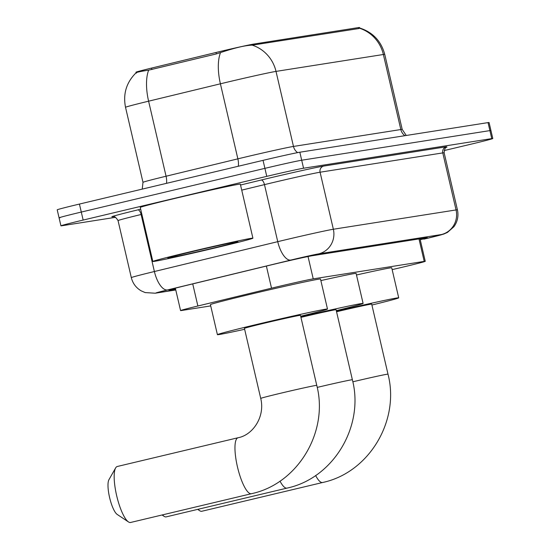 <?xml version="1.0" encoding="UTF-8"?>
<svg xmlns="http://www.w3.org/2000/svg" width="550" height="550" viewBox="0 0 550 550"><rect width="100%" height="100%" fill="white"/><g stroke="black" fill="none" stroke-linecap="round" stroke-linejoin="round"><path stroke-width="0.82" d="M392.15 269.624L397.877 268.283A30.821 0.591 166.9 0 0 403.026 267.066A30.821 0.591 166.9 0 0 425.253 261.312A30.821 0.591 166.9 0 0 424.222 261.394L313.232 278.864A30.821 0.591 166.9 0 0 271.521 288.173L197.876 305.999A30.821 0.591 166.9 0 0 180.572 310.578A30.821 0.591 166.9 0 0 181.603 310.496L210.719 305.91M136.111 72.758L135.981 72.201A27.741 0.529 -13.1 0 1 151.559 68.083L215.999 52.484A27.741 0.529 -13.1 0 1 253.536 44.103L358.552 27.576A27.741 0.529 -13.1 0 1 359.48 27.5L359.652 28.236M359.624 28.27A35.963 34.76 -98.9 0 1 383.371 54.498A41.099 0.791 166.9 0 1 384.746 54.388C381.15 41.037 372.783 32.237 359.638 27.968L358.916 28.538L252.264 45.162C246.249 45.272 236.974 47.321 224.421 51.315L216.205 53.955L148.665 70.159C138.978 71.631 134.908 72.627 136.441 73.136M115.583 217.305L61.964 225.741A30.821 0.591 -13.1 0 1 60.933 225.83A30.821 0.591 -13.1 0 1 83.153 220.069L266.771 176.357L264.907 168.355A30.821 0.591 -13.1 0 1 301.696 160.222L489.899 130.604A30.821 0.591 -13.1 0 1 490.93 130.522A30.821 0.591 -13.1 0 0 489.899 130.604L301.696 160.222A30.821 0.591 -13.1 0 0 264.907 168.355L81.29 212.066L264.907 168.355L263.044 160.353A30.821 0.591 -13.1 0 1 299.832 152.219L488.036 122.602A30.821 0.591 -13.1 0 1 489.067 122.512L492.793 138.524A30.821 0.591 -13.1 0 1 470.573 144.286L444.132 150.576M60.101 217.738A30.821 0.591 -13.1 0 1 59.07 217.821A30.821 0.591 -13.1 0 1 81.29 212.066A30.821 0.591 -13.1 0 0 59.07 217.821L57.207 209.818A30.821 0.591 -13.1 0 1 79.427 204.064L263.044 160.353M420.234 239.745A30.821 0.591 166.9 0 0 427.357 237.689A30.821 0.591 166.9 0 0 426.326 237.779L312.469 255.695A30.821 0.591 166.9 0 0 270.765 265.004L186.072 285.505A30.821 0.591 166.9 0 0 168.767 290.084A30.821 0.591 166.9 0 0 169.799 290.001L175.574 289.094M266.771 176.357A30.821 0.591 -13.1 0 1 303.559 168.231L491.762 138.607A30.821 0.591 -13.1 0 1 492.793 138.524M189.874 251.873A51.37 0.983 -13.1 0 1 252.911 238.184A51.37 0.983 -13.1 0 1 215.868 247.782A51.37 0.983 -13.1 0 1 152.838 261.47A51.37 0.983 -13.1 0 1 189.874 251.873M152.838 261.47L140.264 207.446A51.37 0.983 -13.1 0 1 177.299 197.849A51.37 0.983 -13.1 0 1 240.336 184.154L252.911 238.184M211.97 248.401A35.963 0.688 -13.1 0 1 167.846 257.964A35.963 0.688 -13.1 0 1 193.772 251.261A35.963 0.688 -13.1 0 1 237.889 241.67A35.963 0.688 -13.1 0 1 211.97 248.401M198.103 509.272A28.772 7.349 76.6 0 0 199.698 510.716A28.772 7.349 76.6 0 0 201.685 511.287A28.772 7.349 76.6 0 0 201.822 511.259A28.772 7.349 76.6 0 0 201.967 511.225M352.832 381.796A28.772 0.55 166.9 0 1 387.035 374.241A28.772 0.55 166.9 0 1 387.998 374.158L371.697 304.123A28.772 0.55 166.9 0 0 336.552 311.754M336.428 311.224A56.513 1.086 -13.1 0 1 398.716 297.832A56.513 1.086 -13.1 0 1 371.91 305.03M356.482 274.986A56.513 1.086 -13.1 0 1 391.731 267.816L398.716 297.832M162.491 514.882A28.772 7.349 76.6 0 0 164.086 516.319A28.772 7.349 76.6 0 0 166.066 516.897A28.772 7.349 76.6 0 0 166.21 516.869A28.772 7.349 76.6 0 0 166.354 516.828M317.212 387.399A28.772 0.55 166.9 0 1 351.423 379.844A28.772 0.55 166.9 0 1 352.378 379.768L336.084 309.726A28.772 0.55 166.9 0 0 300.939 317.357M300.816 316.827A56.513 1.086 -13.1 0 1 363.103 303.442A56.513 1.086 -13.1 0 1 336.298 310.64M320.87 280.589A56.513 1.086 -13.1 0 1 356.118 273.426L363.103 303.442M128.473 521.929L117.191 514.429A18.494 4.723 -103.4 0 1 109.677 497.881A18.494 4.723 -103.4 0 1 108.927 479.724L115.624 467.94A28.772 7.349 76.6 0 0 116.786 496.189A28.772 7.349 76.6 0 0 128.473 521.929A28.772 7.349 76.6 0 0 130.453 522.5A28.772 7.349 76.6 0 0 130.597 522.473A28.772 7.349 76.6 0 0 130.742 522.431M117.418 466.469A28.772 7.349 76.6 0 0 117.274 466.496A28.772 7.349 76.6 0 0 115.624 467.94M260.728 398.413A28.772 0.55 166.9 0 1 281.469 393.037A28.772 0.55 166.9 0 1 315.803 385.447A28.772 0.55 166.9 0 1 316.766 385.371L300.472 315.336A28.772 0.55 166.9 0 0 265.169 323.001A28.772 0.55 166.9 0 0 244.427 328.377L260.728 398.413C265.334 416.783 252.746 435.098 238.074 437.738A28.772 7.349 -103.4 0 1 238.212 437.711M244.64 329.285A56.513 1.086 -13.1 0 1 217.408 334.661A56.513 1.086 -13.1 0 1 258.149 324.101A56.513 1.086 -13.1 0 1 327.491 309.045A56.513 1.086 -13.1 0 1 300.678 316.243M217.408 334.661L210.423 304.645A56.513 1.086 -13.1 0 1 251.164 294.085A56.513 1.086 -13.1 0 1 320.506 279.029L327.491 309.045M151.559 68.083L151.896 69.52M215.999 52.484L216.336 53.921M253.536 44.103L253.763 45.086M358.552 27.576L358.786 28.559M418.99 238.934L424.222 261.394M192.734 283.896L197.876 305.999M266.379 266.069L271.521 288.173M308.034 256.534L313.232 278.864M297.626 152.618A10.271 9.934 81.1 0 1 293.473 146.438L400.833 129.539A41.099 0.791 -13.1 0 1 402.208 129.429L384.746 54.388M244.42 157.272A41.099 0.791 -13.1 0 1 293.473 146.438L276.011 71.397A41.099 0.791 166.9 0 0 226.958 82.232A41.099 0.791 166.9 0 0 220.406 83.806L148.603 101.186A41.099 0.791 166.9 0 0 125.524 107.291L142.986 182.332A41.099 0.791 -13.1 0 1 166.066 176.227L237.868 158.847A41.099 0.791 -13.1 0 1 244.42 157.272M252.264 45.162A35.963 34.76 81.1 0 1 276.011 71.397L383.371 54.498L400.833 129.539A10.271 9.934 81.1 0 0 404.924 135.678M148.665 70.159A35.963 15.084 76.4 0 0 148.603 101.186L166.066 176.227A10.271 4.311 -103.6 0 1 166.499 183.329M220.516 52.656A35.963 15.084 76.4 0 0 220.406 83.806L237.868 158.847A10.271 4.311 -103.6 0 1 238.253 166.251M299.832 152.219L303.559 168.231M488.036 122.602L491.762 138.607M79.427 204.064L83.153 220.069M423.816 239.147A20.549 1.719 76.8 0 0 423.851 239.14L423.816 239.147A20.549 0.392 166.9 0 0 427.254 238.336A20.549 0.392 166.9 0 0 441.382 234.548L318.684 253.859A20.549 0.392 166.9 0 0 294.154 259.277A20.549 0.392 166.9 0 0 290.874 260.067L167.523 289.926A20.549 0.392 166.9 0 0 156.674 292.923L175.766 289.919M167.523 289.926A20.549 8.621 76.4 0 1 154.392 271.521L141.116 214.493A41.099 0.791 166.9 0 0 118.044 220.598L131.312 277.626A41.099 0.791 -13.1 0 1 154.392 271.521L277.743 241.663A41.099 0.791 -13.1 0 1 284.302 240.089A41.099 0.791 -13.1 0 1 333.355 229.247L456.053 209.935A41.099 0.791 -13.1 0 1 457.421 209.825L444.152 152.797A41.099 0.791 166.9 0 0 442.777 152.907L320.079 172.219A41.099 0.791 166.9 0 0 271.026 183.054A41.099 0.791 166.9 0 0 264.474 184.628L241.725 190.135M240.536 185.027L261.188 180.029A46.234 0.887 -13.1 0 1 323.751 166.066L446.449 146.754A5.136 4.964 -98.9 0 0 442.777 152.907L456.053 209.935A20.549 19.862 81.1 0 1 441.382 234.548M261.188 180.029A5.136 2.152 -103.6 0 1 264.474 184.628L277.743 241.663A20.549 8.621 76.4 0 0 290.874 260.067M113.238 216.659A46.234 0.887 -13.1 0 1 137.837 209.887L140.669 209.206M318.684 253.859A20.549 19.862 81.1 0 0 333.355 229.247L320.079 172.219A5.136 4.964 -98.9 0 1 323.751 166.066M141.859 214.314L141.116 214.493A5.136 2.152 -103.6 0 0 137.837 209.887M156.674 292.923A20.549 19.862 81.1 0 1 155.21 293.212L175.78 289.974M322.768 482.46A28.772 7.349 -103.4 0 1 322.623 482.501A28.772 7.349 -103.4 0 1 322.479 482.536A28.772 7.349 -103.4 0 1 315.618 475.502M287.155 488.07A28.772 7.349 -103.4 0 1 287.011 488.111A28.772 7.349 -103.4 0 1 286.866 488.139A28.772 7.349 -103.4 0 1 279.998 481.106M251.542 493.673A28.772 7.349 -103.4 0 1 251.398 493.714A28.772 7.349 -103.4 0 1 251.254 493.742A28.772 7.349 -103.4 0 1 237.518 467.149A28.772 7.349 -103.4 0 1 238.074 437.738L117.274 466.496M420.007 238.769L425.253 261.312M175.354 288.173L180.572 310.578M136.084 72.786C126.397 82.397 122.877 93.899 125.524 107.291M142.986 182.332L142.237 189.111M406.271 135.472L402.208 129.429M423.851 239.14L443.692 234.094L447.432 232.437L453.956 226.676C457.566 221.567 458.728 215.951 457.421 209.825M446.923 147.049C447.123 147.675 444.737 145.867 444.152 152.797M60.933 225.83L59.07 217.821M118.044 220.598C114.187 214.411 112.626 217.374 113.018 216.666M131.312 277.626C132.763 283.401 136.049 287.808 141.171 290.84L145.172 292.579L155.21 293.212M387.998 374.158C400.084 420.681 369.016 472.691 322.623 482.501L201.822 511.259M197.684 509.376L199.698 510.716M352.378 379.768C364.471 426.284 333.403 478.294 287.011 488.111L166.21 516.869M162.071 514.979L164.086 516.319M316.766 385.371C328.859 431.888 297.791 483.904 251.398 493.714L130.597 522.473"/></g></svg>
